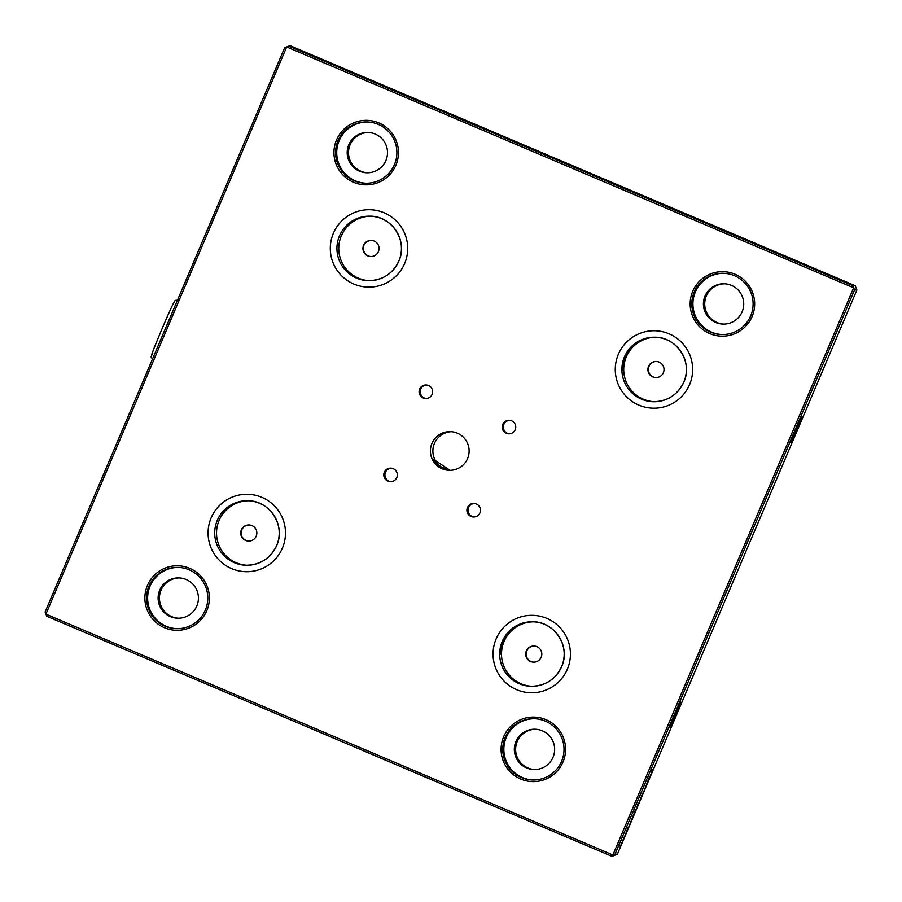 <?xml version="1.0" encoding="UTF-8"?>
<svg xmlns="http://www.w3.org/2000/svg" width="902" height="902" viewBox="0 0 902 902"><rect width="100%" height="100%" fill="white"/><g stroke="black" fill="none" stroke-linecap="round" stroke-linejoin="round"><path stroke-width="1.35" d="M395.888 165.201A32.258 32.246 91.2 0 1 353.607 182.294A32.258 32.246 91.2 0 1 336.525 139.979A32.258 32.246 91.2 0 1 378.817 122.897A32.258 32.246 91.2 0 1 395.888 165.201M338.047 140.611A30.645 30.634 -88.8 0 0 365.603 183.241A30.645 30.634 -88.8 0 0 394.456 164.57A30.645 30.634 -88.8 0 0 366.9 121.95A30.645 30.634 -88.8 0 0 338.047 140.611M752.099 316.523A32.258 32.246 91.2 0 1 709.806 333.605A32.258 32.246 91.2 0 1 692.736 291.301A32.258 32.246 91.2 0 1 735.017 274.219A32.258 32.246 91.2 0 1 752.099 316.523M694.258 291.932A30.645 30.634 -88.8 0 0 721.814 334.552A30.645 30.634 -88.8 0 0 750.667 315.892A30.645 30.634 -88.8 0 0 723.111 273.272A30.645 30.634 -88.8 0 0 694.258 291.932M563.017 761.964A32.258 32.246 91.2 0 1 520.736 779.046A32.258 32.246 91.2 0 1 503.654 736.742A32.258 32.246 91.2 0 1 545.947 719.661A32.258 32.246 91.2 0 1 563.017 761.964M505.188 737.374A30.645 30.634 -88.8 0 0 532.732 779.993A30.645 30.634 -88.8 0 0 561.585 761.333A30.645 30.634 -88.8 0 0 534.029 718.714A30.645 30.634 -88.8 0 0 505.188 737.374M206.817 610.643A32.258 32.246 91.2 0 1 164.525 627.736A32.258 32.246 91.2 0 1 147.443 585.432A32.258 32.246 91.2 0 1 189.736 568.339A32.258 32.246 91.2 0 1 206.817 610.643M148.977 586.063A30.645 30.634 -88.8 0 0 176.521 628.683A30.645 30.634 -88.8 0 0 205.374 610.011A30.645 30.634 -88.8 0 0 177.818 567.392A30.645 30.634 -88.8 0 0 148.977 586.063M178.37 567.414A30.645 30.634 -88.8 0 0 150.07 586.086A30.645 30.634 -88.8 0 0 177.074 628.683M159.722 590.179A20.16 20.16 -88.8 0 0 177.852 618.22A20.16 20.16 -88.8 0 0 196.828 605.941A20.16 20.16 -88.8 0 0 178.697 577.9A20.16 20.16 -88.8 0 0 159.722 590.179M179.351 577.923A20.16 20.16 -88.8 0 0 161.03 590.212A20.16 20.16 -88.8 0 0 178.506 618.22M367.452 121.973A30.645 30.634 -88.8 0 0 339.152 140.644A30.645 30.634 -88.8 0 0 366.156 183.241M348.803 144.737A20.16 20.16 -88.8 0 0 366.922 172.778A20.16 20.16 -88.8 0 0 385.909 160.5A20.16 20.16 -88.8 0 0 367.779 132.459A20.16 20.16 -88.8 0 0 348.803 144.737M368.433 132.481A20.16 20.16 -88.8 0 0 350.111 144.76A20.16 20.16 -88.8 0 0 367.576 172.778M534.582 718.725A30.645 30.634 -88.8 0 0 506.281 737.396A30.645 30.634 -88.8 0 0 533.285 780.004M515.933 741.5A20.16 20.16 -88.8 0 0 534.052 769.541A20.16 20.16 -88.8 0 0 553.039 757.263A20.16 20.16 -88.8 0 0 534.909 729.222A20.16 20.16 -88.8 0 0 515.933 741.5M535.562 729.244A20.16 20.16 -88.8 0 0 517.241 741.523A20.16 20.16 -88.8 0 0 534.717 769.541M723.663 273.283A30.645 30.634 -88.8 0 0 695.363 291.955A30.645 30.634 -88.8 0 0 722.367 334.563M705.014 296.059A20.16 20.16 -88.8 0 0 723.133 324.1A20.16 20.16 -88.8 0 0 742.12 311.821A20.16 20.16 -88.8 0 0 723.99 283.78A20.16 20.16 -88.8 0 0 705.014 296.059M724.644 283.803A20.16 20.16 -88.8 0 0 706.322 296.082A20.16 20.16 -88.8 0 0 723.787 324.1M584.485 171.279L559.251 160.556L584.485 171.279M449.76 470.337L437.617 465.398L433.343 459.242L450.064 470.325M450.876 431.652L444.63 432.678L450.572 431.63M669.972 727.215L680.683 701.97L669.972 727.215M790.975 442.127L801.698 416.893L790.975 442.127M371.398 240.406A8.062 8.062 -88.8 0 0 371.376 240.406C367.881 240.597 365.389 242.232 363.901 245.31C362.717 248.524 363.28 251.421 365.592 254.014A8.062 8.062 -88.8 0 0 371.06 256.529M363.574 245.31A8.062 8.062 -88.8 0 0 370.823 256.529A8.062 8.062 -88.8 0 0 378.423 251.613A8.062 8.062 -88.8 0 0 371.173 240.394A8.062 8.062 -88.8 0 0 363.574 245.31M526.328 650.928A8.062 8.062 -88.8 0 0 533.578 662.147A8.062 8.062 -88.8 0 0 541.177 657.242A8.062 8.062 -88.8 0 0 533.928 646.024A8.062 8.062 -88.8 0 0 526.328 650.928M534.153 646.024A8.062 8.062 -88.8 0 0 526.791 650.94A8.062 8.062 -88.8 0 0 533.804 662.147M648.549 366.359A8.062 8.062 -88.8 0 0 655.799 377.577A8.062 8.062 -88.8 0 0 663.387 372.661A8.062 8.062 -88.8 0 0 656.137 361.454A8.062 8.062 -88.8 0 0 648.549 366.359M656.363 361.454A8.062 8.062 -88.8 0 0 649 366.37A8.062 8.062 -88.8 0 0 656.025 377.577M249.177 524.975A8.062 8.062 -88.8 0 0 249.155 524.975C245.66 525.167 243.168 526.802 241.68 529.88C240.496 533.093 241.071 535.991 243.382 538.584A8.062 8.062 -88.8 0 0 248.839 541.099M241.364 529.88A8.062 8.062 -88.8 0 0 248.614 541.099A8.062 8.062 -88.8 0 0 256.202 536.183A8.062 8.062 -88.8 0 0 248.952 524.964A8.062 8.062 -88.8 0 0 241.364 529.88M500.599 654.39L500.587 654.39C499.809 653.319 500.542 649.012 502.797 641.446C506.676 634.568 509.303 630.96 510.679 630.633L510.679 630.633C509.743 630.972 507.364 634.58 503.519 641.469C501.23 649.034 500.249 653.341 500.599 654.39M533.522 621.828A32.258 32.246 -88.8 0 0 504.071 641.48A32.258 32.246 -88.8 0 0 532.157 686.309M370.767 216.198A32.258 32.246 -88.8 0 0 341.317 235.85A32.258 32.246 -88.8 0 0 369.403 280.68M632.888 346.064C631.964 346.402 629.573 350.01 625.74 356.888C623.44 364.464 622.47 368.771 622.808 369.82L622.808 369.82C622.03 368.749 622.763 364.442 625.007 356.876C628.897 349.999 631.524 346.391 632.888 346.064L632.9 346.064M655.743 337.247A32.258 32.246 -88.8 0 0 626.281 356.899A32.258 32.246 -88.8 0 0 654.378 401.74M248.557 500.768A32.258 32.246 -88.8 0 0 219.096 520.42A32.258 32.246 -88.8 0 0 247.193 565.25M431.957 443.412A19.359 19.348 -88.8 0 0 449.365 470.325A19.359 19.348 -88.8 0 0 467.586 458.543A19.359 19.348 -88.8 0 0 450.177 431.618A19.359 19.348 -88.8 0 0 431.957 443.412M451.406 431.686A19.359 19.348 -88.8 0 0 434.414 443.457A19.359 19.348 -88.8 0 0 450.594 470.314M384.331 472.242A6.776 6.776 -88.8 0 0 390.419 481.668A6.776 6.776 -88.8 0 0 396.801 477.541A6.776 6.776 -88.8 0 0 390.713 468.127A6.776 6.776 -88.8 0 0 384.331 472.242M391.276 468.161A6.776 6.776 -88.8 0 0 385.458 472.276A6.776 6.776 -88.8 0 0 390.983 481.657M419.633 389.1A6.776 6.776 -88.8 0 0 425.721 398.515A6.776 6.776 -88.8 0 0 432.092 394.388A6.776 6.776 -88.8 0 0 426.003 384.974A6.776 6.776 -88.8 0 0 419.633 389.1M426.567 385.007A6.776 6.776 -88.8 0 0 420.76 389.123A6.776 6.776 -88.8 0 0 426.285 398.504M467.45 507.555A6.776 6.776 -88.8 0 0 473.539 516.981A6.776 6.776 -88.8 0 0 479.92 512.855A6.776 6.776 -88.8 0 0 473.821 503.429A6.776 6.776 -88.8 0 0 467.45 507.555M474.384 503.463A6.776 6.776 -88.8 0 0 468.578 507.578A6.776 6.776 -88.8 0 0 474.102 516.959M502.741 424.402A6.776 6.776 -88.8 0 0 508.829 433.828A6.776 6.776 -88.8 0 0 515.211 429.702A6.776 6.776 -88.8 0 0 509.123 420.276A6.776 6.776 -88.8 0 0 502.741 424.402M509.686 420.309A6.776 6.776 -88.8 0 0 503.868 424.425A6.776 6.776 -88.8 0 0 509.393 433.817M652.958 769.496L648.82 779.317L652.958 769.496M648.594 780.095L648.82 779.317M652.112 771.368L651.582 772.191M634.58 812.262L628.818 826.942L634.58 812.262M638.537 803.457L634.399 813.277L638.537 803.457M634.185 814.055L634.399 813.277M637.691 805.328L637.173 806.151M800.175 423.602L856.9 289.97L854.532 289.914L615.04 854.138L617.396 854.194L800.175 423.602M620.745 845.591L624.353 836.695L619.651 848.207L620.847 845.354L620.114 845.557M622.684 841.081L622.121 840.732M642.698 793.117L638.176 804.9L642.698 793.117M628.288 827.078L623.756 838.86L628.288 827.078M649 778.302L643.227 792.982L649 778.302M617.396 854.194L613.168 855.897L610.812 855.851L46.803 616.269L45.912 614.149L45.1 612.03L284.604 47.806L286.667 46.949L45.912 614.149L612.875 854.995L853.642 287.794L286.667 46.949L288.832 46.103L852.83 285.686L855.197 285.731L291.188 46.149L288.832 46.103M640.747 798.349L641.717 795.767L640.645 798.304M626.338 832.309L627.296 829.727L626.236 832.264M855.197 285.731L856.9 289.97M854.532 289.914L852.83 285.686M610.812 855.851L615.04 854.138M211.158 517.861A38.718 38.696 91.2 0 1 261.907 497.352A38.718 38.696 91.2 0 1 282.405 548.123A38.718 38.696 91.2 0 1 231.656 568.621A38.718 38.696 91.2 0 1 211.158 517.861M247.644 500.734C269.597 500.306 286.047 525.753 276.643 545.609A32.258 32.246 -88.8 0 0 247.644 500.734A32.258 32.246 -88.8 0 0 217.281 520.386A32.258 32.246 -88.8 0 0 246.28 565.25A32.258 32.246 -88.8 0 0 276.643 545.609C270.521 558.338 260.396 564.889 246.28 565.25M333.379 233.291A38.718 38.696 91.2 0 1 384.128 212.782A38.718 38.696 91.2 0 1 404.615 263.553A38.718 38.696 91.2 0 1 353.877 284.051A38.718 38.696 91.2 0 1 333.379 233.291M369.865 216.164C391.818 215.736 408.256 241.172 398.864 261.028A32.258 32.246 -88.8 0 0 369.865 216.164A32.258 32.246 -88.8 0 0 339.502 235.817A32.258 32.246 -88.8 0 0 368.501 280.68A32.258 32.246 -88.8 0 0 398.864 261.039C392.742 273.768 382.617 280.308 368.501 280.68M618.344 354.339A38.718 38.696 91.2 0 1 669.092 333.83A38.718 38.696 91.2 0 1 689.59 384.602A38.718 38.696 91.2 0 1 638.841 405.111A38.718 38.696 91.2 0 1 618.344 354.339M654.829 337.224C676.782 336.784 693.232 362.232 683.829 382.087A32.258 32.246 -88.8 0 0 654.829 337.224A32.258 32.246 -88.8 0 0 624.466 356.865A32.258 32.246 -88.8 0 0 653.465 401.728A32.258 32.246 -88.8 0 0 683.829 382.087C677.706 394.817 667.581 401.367 653.465 401.728M496.134 638.909A38.718 38.696 91.2 0 1 546.883 618.411A38.718 38.696 91.2 0 1 567.369 669.171A38.718 38.696 91.2 0 1 516.62 689.68A38.718 38.696 91.2 0 1 496.134 638.909M532.62 621.794C554.561 621.354 571.011 646.802 561.619 666.657A32.258 32.246 -88.8 0 0 532.62 621.794A32.258 32.246 -88.8 0 0 502.245 641.435A32.258 32.246 -88.8 0 0 531.255 686.298A32.258 32.246 -88.8 0 0 561.619 666.657C555.485 679.386 545.372 685.937 531.255 686.298M152.765 353.381A29.033 0.755 -67 0 1 157.827 338.904A29.033 0.755 -67 0 1 173.094 303.985M637.827 804.843L637.24 804.595M635.324 811.349L634.726 811.09M652.247 770.883L651.65 770.635M649.733 777.389L649.147 777.129M153.284 359.639C149.867 355.918 151.468 358.128 151.863 354.125C152.731 350.822 167.163 315.948 173.173 303.805C176.217 299.656 173.522 300.445 178.506 300.253"/></g></svg>
